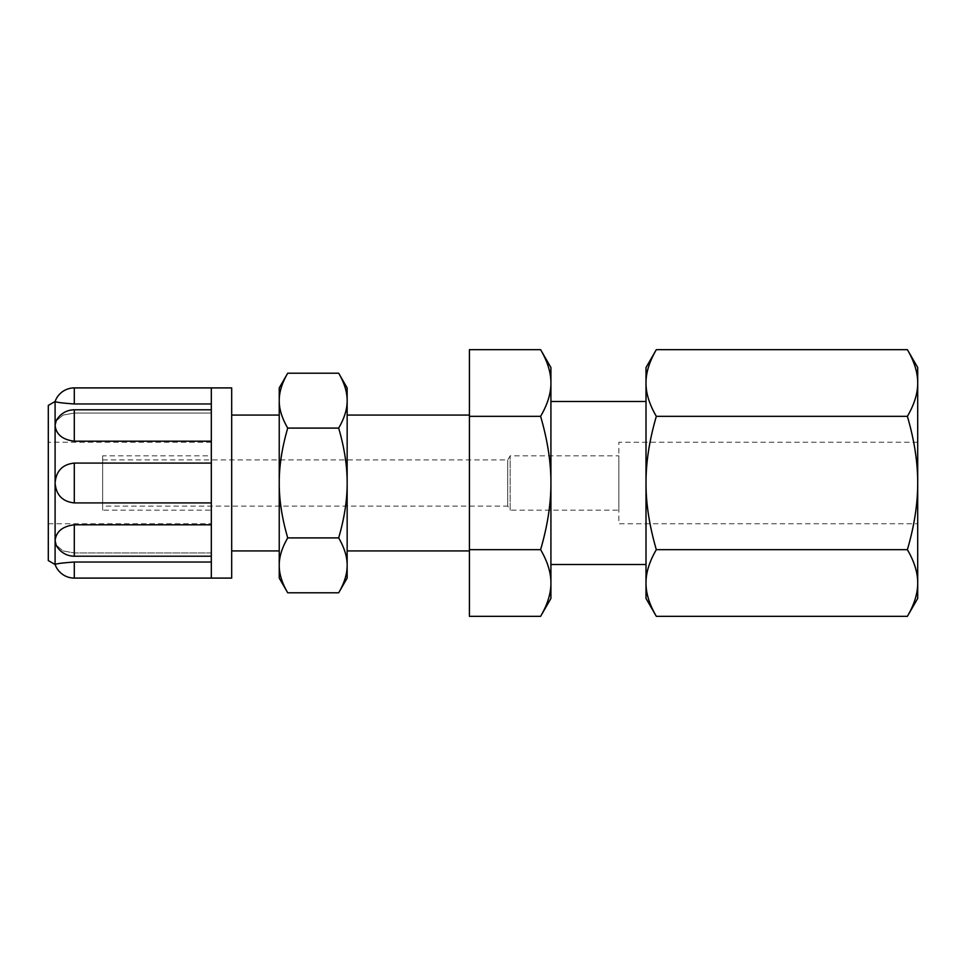 <?xml version="1.0" encoding="UTF-8"?>
<svg xmlns="http://www.w3.org/2000/svg" width="966" height="966" viewBox="0 0 966 966"><rect width="100%" height="100%" fill="white"/><g stroke="black" fill="none" stroke-linecap="round" stroke-linejoin="round"><path stroke-width="0.72" stroke-dasharray="4.83 3.62" d="M618.844 510.169L618.844 455.831L618.844 510.169L510.169 510.169L510.169 455.831L510.169 510.169L507.718 506.099L507.718 459.913L507.718 506.099L102.638 506.099L102.638 459.913L102.638 506.099M287.723 592.798C282 582.981 279.174 573.828 279.234 565.351C279.174 556.875 282 547.722 287.723 537.905C282 518.259 279.174 499.953 279.234 483L279.234 578.091M287.723 428.095C282 418.278 279.174 409.125 279.234 400.649L279.234 483C279.174 466.047 282 447.741 287.723 428.095L338.668 428.095C344.391 447.741 347.217 466.047 347.156 483C347.217 499.953 344.391 518.259 338.668 537.905C344.391 547.722 347.217 556.875 347.156 565.351C347.217 573.828 344.391 582.981 338.668 592.798M279.234 387.909L279.234 400.649C279.174 392.172 282 383.019 287.723 373.202M347.156 578.091L347.156 400.649C347.217 409.125 344.391 418.278 338.668 428.095M338.668 373.202C344.391 383.019 347.217 392.172 347.156 400.649L347.156 387.909M338.668 537.905L287.723 537.905M279.234 415.078L279.234 550.922L279.234 415.078M347.156 415.078L347.156 550.922L347.156 415.078M469.416 550.922L469.416 415.078L469.416 550.922M540.61 349.668C547.553 361.598 550.994 372.707 550.922 383.007C550.994 393.295 547.553 404.404 540.61 416.334C547.553 440.182 550.994 462.412 550.922 483L550.922 367.539M540.61 549.666C547.553 561.596 550.994 572.705 550.922 582.993L550.922 483C550.994 503.588 547.553 525.818 540.61 549.666L469.416 549.666L469.416 616.332M550.922 598.461L550.922 582.993C550.994 593.293 547.553 604.402 540.61 616.332M469.416 349.668L469.416 416.334L540.61 416.334M469.416 416.334L469.416 549.666M48.3 442.247L48.3 523.753L48.3 442.247L211.312 442.247L211.312 523.753L211.312 442.247M211.312 510.169L211.312 455.831L211.312 510.169L102.638 510.169L102.638 455.831L211.312 455.831M102.638 455.831L102.638 510.169M211.312 552.963L74.297 552.963L63.044 550.922L56.137 545.065L63.044 550.922L74.297 552.963L211.312 552.963L211.312 562.031L211.312 552.963M211.312 578.091L211.312 387.909M211.312 413.037L211.312 409.789L211.312 413.037L74.297 413.037L211.312 413.037L211.312 403.969L211.312 413.037M211.312 409.789L74.297 409.789L74.297 413.037L74.297 409.789A20.371 20.371 0 0 0 56.137 420.935L63.044 415.078L74.297 413.037L63.044 415.078L56.137 420.935L55.098 425.366C56.113 434.434 62.512 439.711 74.297 441.196L211.312 441.196L211.312 463.088L74.297 463.088C62.512 464.344 56.113 470.973 55.098 483C56.113 495.027 62.512 501.656 74.297 502.912L211.312 502.912L211.312 524.804L74.297 524.804C62.512 526.289 56.113 531.566 55.098 540.634L56.137 545.065A20.371 20.371 0 0 0 74.297 556.211L74.297 524.804M74.297 387.909L74.297 403.969L211.312 403.969M211.312 562.031L74.297 562.031L74.297 578.091M55.098 564.506L55.098 401.494M211.312 524.804L211.312 502.912M211.312 463.088L211.312 441.196M48.3 560.582L48.3 405.418M231.683 578.091L231.683 387.909M231.683 550.922L231.683 415.078L231.683 550.922M550.922 401.494L550.922 564.506L550.922 401.494M917.7 523.753L917.7 442.247L917.7 523.753L618.844 523.753L618.844 442.247L618.844 523.753M907.388 349.668C914.331 361.598 917.772 372.707 917.7 383.007C917.772 393.295 914.331 404.404 907.388 416.334C914.331 440.182 917.772 462.412 917.7 483L917.7 582.993C917.772 593.293 914.331 604.402 907.388 616.332M917.7 367.539L917.7 483C917.772 503.588 914.331 525.818 907.388 549.666C914.331 561.596 917.772 572.705 917.7 582.993L917.7 598.473M656.325 616.332C649.381 604.402 645.94 593.293 646.013 582.993L646.013 598.461M656.325 549.666C649.381 525.818 645.94 503.588 646.013 483L646.013 582.993C645.94 572.705 649.381 561.596 656.325 549.666L907.388 549.666M646.013 367.539L646.013 383.007C645.94 372.707 649.381 361.598 656.325 349.668M656.325 416.334C649.381 404.404 645.94 393.295 646.013 383.007L646.013 483C645.94 462.412 649.381 440.182 656.325 416.334L907.388 416.334M646.013 401.494L646.013 564.506L646.013 401.494M74.297 409.789L74.297 441.196M74.297 463.088L74.297 502.912M102.638 459.913L507.718 459.913L510.169 455.831L618.844 455.831M48.3 523.753L211.312 523.753M211.312 556.211L74.297 556.211M917.7 442.247L618.844 442.247"/><path stroke-width="1.45" d="M287.723 592.798L279.234 578.091L279.234 565.351C279.174 573.828 282 582.981 287.723 592.798L338.668 592.798C344.391 582.981 347.217 573.828 347.156 565.351L347.156 578.091L338.668 592.798M287.723 373.202C282 383.019 279.174 392.172 279.234 400.649L279.234 387.909L287.723 373.202L338.668 373.202C344.391 383.019 347.217 392.172 347.156 400.649L347.156 565.351C347.217 556.875 344.391 547.722 338.668 537.905C344.391 518.259 347.217 499.953 347.156 483C347.217 466.047 344.391 447.741 338.668 428.095C344.391 418.278 347.217 409.125 347.156 400.649L347.156 387.909L338.668 373.202M279.234 483C279.174 499.953 282 518.259 287.723 537.905C282 547.722 279.174 556.875 279.234 565.351L279.234 400.649C279.174 409.125 282 418.278 287.723 428.095C282 447.741 279.174 466.047 279.234 483M338.668 537.905L287.723 537.905M338.668 428.095L287.723 428.095M469.416 415.078L347.156 415.078M540.61 349.668L550.922 367.539L550.922 383.007C550.994 372.707 547.553 361.598 540.61 349.668L469.416 349.668L469.416 416.334L540.61 416.334C547.553 404.404 550.994 393.295 550.922 383.007L550.922 483C550.994 462.412 547.553 440.182 540.61 416.334M540.61 616.332C547.553 604.402 550.994 593.293 550.922 582.993L550.922 598.461L540.61 616.332L469.416 616.332L469.416 416.334M540.61 549.666C547.553 525.818 550.994 503.588 550.922 483L550.922 582.993C550.994 572.705 547.553 561.596 540.61 549.666L469.416 549.666M211.312 556.211L74.297 556.211A20.371 20.371 0 0 1 56.137 545.065L55.098 540.634C56.113 531.566 62.512 526.289 74.297 524.804L211.312 524.804M211.312 502.912L74.297 502.912C62.512 501.656 56.113 495.027 55.098 483C56.113 470.973 62.512 464.344 74.297 463.088L211.312 463.088M211.312 441.196L74.297 441.196C62.512 439.711 56.113 434.434 55.098 425.366L56.137 420.935A20.371 20.371 0 0 1 74.297 409.789L74.297 441.196M211.312 403.969L74.297 403.969C62.512 403.124 56.113 402.303 55.098 401.494C56.113 402.303 62.512 403.124 74.297 403.969L74.297 387.909A20.371 20.371 0 0 0 55.098 401.494L55.098 564.506C56.113 563.697 62.512 562.876 74.297 562.031C62.512 562.876 56.113 563.697 55.098 564.506A20.371 20.371 0 0 0 74.297 578.091L74.297 562.031L211.312 562.031M211.312 578.091L231.683 578.091L231.683 387.909L211.312 387.909L211.312 578.091L74.297 578.091M55.086 401.494L48.3 405.418L48.3 560.582L55.098 564.506M279.234 415.078L231.683 415.078M656.325 616.332L646.013 598.461L646.013 582.993C645.94 593.293 649.381 604.402 656.325 616.332L907.388 616.332L917.7 598.473L917.7 582.993C917.772 572.705 914.331 561.596 907.388 549.666C914.331 525.818 917.772 503.588 917.7 483C917.772 462.412 914.331 440.182 907.388 416.334C914.331 404.404 917.772 393.295 917.7 383.007C917.772 372.707 914.331 361.598 907.388 349.668L656.325 349.668C649.381 361.598 645.94 372.707 646.013 383.007C645.94 393.295 649.381 404.404 656.325 416.334C649.381 440.182 645.94 462.412 646.013 483C645.94 503.588 649.381 525.818 656.325 549.666C649.381 561.596 645.94 572.705 646.013 582.993L646.013 367.539L656.325 349.668M907.388 616.332C914.331 604.402 917.772 593.293 917.7 582.993L917.7 367.539M646.013 564.506L550.922 564.506M656.325 549.666L907.388 549.666M656.325 416.334L907.388 416.334M74.297 556.211L74.297 524.804M74.297 502.912L74.297 463.088M347.156 550.922L469.416 550.922M211.312 409.789L74.297 409.789M211.312 387.909L74.297 387.909M231.683 550.922L279.234 550.922M917.7 367.527L907.388 349.668M646.013 401.494L550.922 401.494"/></g></svg>
